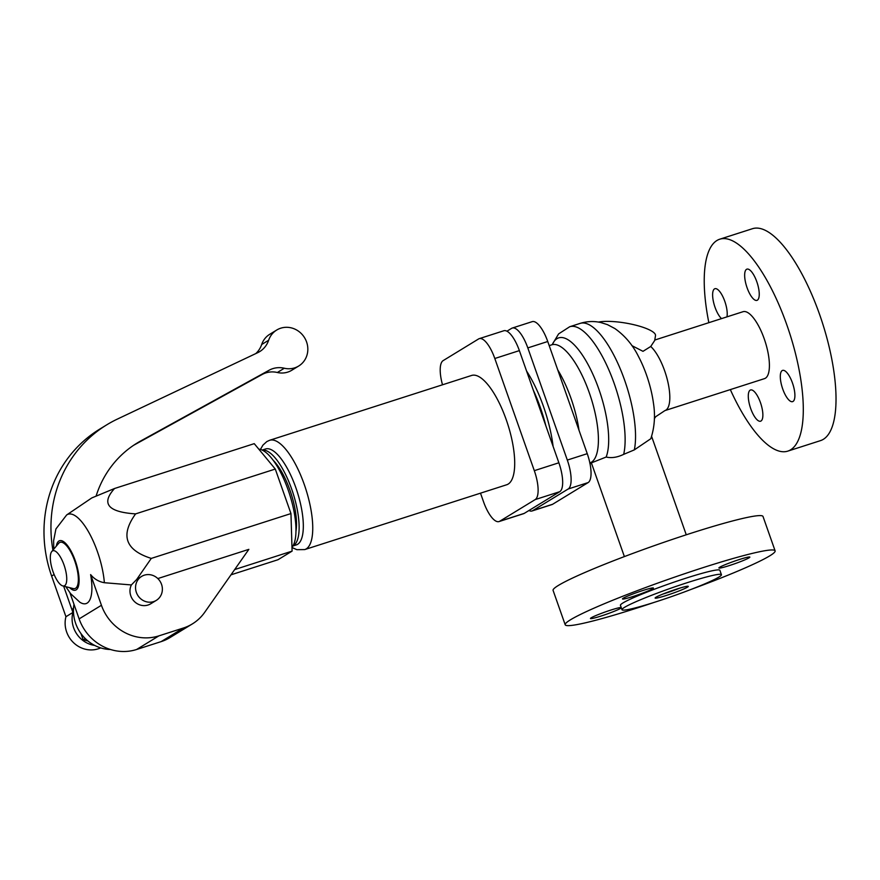 <?xml version="1.0" encoding="UTF-8"?>
<svg xmlns="http://www.w3.org/2000/svg" width="880" height="880" viewBox="0 0 880 880"><rect width="100%" height="100%" fill="white"/><g stroke="black" fill="none" stroke-linecap="round" stroke-linejoin="round"><path stroke-width="1.32" d="M654.984 602.118A111.287 8.591 -19.4 0 1 565.191 624.767A111.287 8.591 -19.4 0 1 570.504 619.784A111.287 8.591 -19.4 0 1 685.509 573.419A111.287 8.591 -19.4 0 1 775.115 550.836A111.287 8.591 -19.4 0 1 769.802 555.819A111.287 8.591 -19.4 0 1 690.943 589.457M565.191 624.767L553.08 590.392A111.287 8.591 -19.4 0 1 558.404 585.42A111.287 8.591 -19.4 0 1 673.409 539.055A111.287 8.591 -19.4 0 1 763.015 516.472L775.115 550.836M621.984 609.719L620.433 605.308A52.712 4.07 -19.4 0 1 622.952 602.954A52.712 4.07 -19.4 0 1 677.424 580.987A52.712 4.07 -19.4 0 1 719.873 570.295L721.424 574.695A52.712 4.07 -19.4 0 1 718.905 577.06A52.712 4.07 -19.4 0 1 664.433 599.027A52.712 4.07 -19.4 0 1 621.984 609.719A52.712 4.07 -19.4 0 1 624.503 607.365A52.712 4.07 -19.4 0 1 678.975 585.398A52.712 4.07 -19.4 0 1 721.424 574.695M687.434 587.158A17.567 1.353 -19.4 0 1 669.284 594.484A17.567 1.353 -19.4 0 1 655.127 598.048A17.567 1.353 -19.4 0 1 655.974 597.256A17.567 1.353 -19.4 0 1 674.124 589.941A17.567 1.353 -19.4 0 1 688.281 586.377A17.567 1.353 -19.4 0 1 687.434 587.158M679.756 588.137A17.567 1.353 -19.4 0 1 662.882 594.077M634.337 449.878A73.799 25.08 72.2 0 0 619.663 367.444A73.799 25.08 72.2 0 0 580.14 323.389C586.993 321.266 593.868 320.969 600.743 322.52L607.442 324.632L614.911 328.57C625.02 335.764 632.896 345.114 638.55 356.62A52.646 17.897 72.2 0 1 653.411 402.919C655.435 415.426 654.566 427.372 650.793 438.735L634.337 449.878L623.678 454.355C617.353 457.402 611.512 458.293 606.155 457.039L591.382 462.88L624.382 556.578M708.851 322.674A111.287 37.829 72.2 0 1 716.914 240.515A111.287 37.829 72.2 0 1 719.752 239.206L752.477 228.701A111.287 37.829 72.2 0 1 821.073 318.758A111.287 37.829 72.2 0 1 823.339 439.318A111.287 37.829 72.2 0 1 820.501 440.627L787.776 451.132A111.287 37.829 72.2 0 1 730.334 389.598M719.752 239.206A111.287 37.829 72.2 0 1 788.348 329.263A111.287 37.829 72.2 0 1 790.614 449.823A111.287 37.829 72.2 0 1 787.776 451.132M793.034 401.434A16.401 5.577 72.2 0 1 792.616 401.632A16.401 5.577 72.2 0 1 782.507 388.366A16.401 5.577 72.2 0 1 782.177 370.59A16.401 5.577 72.2 0 1 782.595 370.403A16.401 5.577 72.2 0 1 792.704 383.669A16.401 5.577 72.2 0 1 793.034 401.434M750.145 390.159A16.401 5.577 72.2 0 1 750.563 389.972A16.401 5.577 72.2 0 1 760.672 403.238A16.401 5.577 72.2 0 1 761.013 421.003A16.401 5.577 72.2 0 1 760.595 421.201A16.401 5.577 72.2 0 1 750.486 407.924A16.401 5.577 72.2 0 1 750.145 390.159M721.512 318.615A16.401 5.577 72.2 0 1 713.614 302.467A16.401 5.577 72.2 0 1 714.483 288.904A16.401 5.577 72.2 0 1 714.901 288.706A16.401 5.577 72.2 0 1 723.712 298.54A16.401 5.577 72.2 0 1 726.935 316.877M746.515 269.335A16.401 5.577 72.2 0 1 746.933 269.137A16.401 5.577 72.2 0 1 757.042 282.414A16.401 5.577 72.2 0 1 757.383 300.179A16.401 5.577 72.2 0 1 756.965 300.366A16.401 5.577 72.2 0 1 746.856 287.1A16.401 5.577 72.2 0 1 746.515 269.335M642.829 590.513A16.401 1.265 -19.4 0 1 653.422 588.049A16.401 1.265 -19.4 0 1 633.083 596.475A16.401 1.265 -19.4 0 1 622.49 598.939A16.401 1.265 -19.4 0 1 642.829 590.513M739.255 559.559A16.401 1.265 -19.4 0 1 749.848 557.095A16.401 1.265 -19.4 0 1 729.498 565.521A16.401 1.265 -19.4 0 1 718.905 567.996A16.401 1.265 -19.4 0 1 739.255 559.559M621.313 607.816A16.401 1.265 -19.4 0 1 601.051 616.044A16.401 1.265 -19.4 0 1 590.458 618.508A16.401 1.265 -19.4 0 1 610.808 610.082A16.401 1.265 -19.4 0 1 621.203 607.508M598.466 322.08A31.625 7.491 9.5 0 1 634.051 324.753A31.625 7.491 9.5 0 1 655.501 335.665L654.687 340.516L650.738 346.489L642.994 351.329L631.884 345.631M654.764 340.043L743.028 311.707A35.145 11.946 72.2 0 1 764.687 340.142A35.145 11.946 72.2 0 1 765.402 378.213A35.145 11.946 72.2 0 1 764.5 378.631L664.917 410.597A35.145 11.946 72.2 0 0 665.819 410.179A35.145 11.946 72.2 0 0 667.667 381.084A35.145 11.946 72.2 0 0 650.738 346.489M528.935 510.521A25.773 8.756 -107.8 0 0 532.048 510.972A25.773 8.756 -107.8 0 0 532.697 510.664L568.183 488.994A25.773 8.756 -107.8 0 0 567.314 460.075L527.813 347.908A25.773 8.756 -107.8 0 0 512.27 328.053A25.773 8.756 -107.8 0 0 511.61 328.35L506.935 331.21M512.27 328.053L532.202 321.651A25.773 8.756 72.2 0 1 547.745 341.506L587.246 453.673A25.773 8.756 72.2 0 1 588.115 482.592L552.629 504.273A25.773 8.756 72.2 0 1 551.969 504.57L532.048 510.972M533.236 389.994A71.687 24.365 72.2 0 1 545.886 425.931M526.537 370.975A71.687 24.365 72.2 0 1 553.113 446.457M479.27 338.646L503.822 330.759A25.773 8.756 72.2 0 1 519.365 350.614L558.866 462.781A25.773 8.756 72.2 0 1 559.735 491.7L524.26 513.381A25.773 8.756 72.2 0 1 523.6 513.678L499.048 521.565A25.773 8.756 -107.8 0 0 499.697 521.257L535.183 499.587A25.773 8.756 -107.8 0 0 534.314 470.668L494.813 358.501A25.773 8.756 -107.8 0 0 479.27 338.646A25.773 8.756 -107.8 0 0 478.61 338.943L443.135 360.624A25.773 8.756 -107.8 0 0 442.508 384.791M480.491 493.163L483.505 501.71A25.773 8.756 -107.8 0 0 499.048 521.565M291.984 547.536L296.901 549.681L304.733 549.582L506.704 484.759A57.398 19.514 -107.8 0 0 508.167 484.077A57.398 19.514 -107.8 0 0 507.001 421.905A57.398 19.514 -107.8 0 0 471.614 375.452L269.654 440.275L266.849 441.562L262.944 445.104L260.436 449.449M292.93 545.985L296.296 544.907A50.369 17.116 -107.8 0 0 297.583 544.324A50.369 17.116 -107.8 0 0 296.56 489.753A50.369 17.116 -107.8 0 0 265.507 448.987L262.141 450.065M292.996 545.886A50.369 17.116 -107.8 0 0 293.381 545.666A50.369 17.116 -107.8 0 0 292.809 492.448A50.369 17.116 -107.8 0 0 262.251 450.12M273.152 460.24A44.517 15.125 72.2 0 1 295.966 531.311M291.984 547.393A52.712 17.919 -107.8 0 0 288.838 491.953A52.712 17.919 -107.8 0 0 258.819 449.174M157.828 578.567L248.853 549.351L204.699 612.304A46.86 43.912 -121.4 0 1 192.346 623.92A46.86 43.912 -121.4 0 1 183.436 628.001L158.906 635.866A46.86 43.912 -121.4 0 1 101.431 605.275L90.629 574.596C94.204 579.018 98.791 581.724 104.368 582.714L131.373 584.947L136.642 579.524L151.272 558.404C125.378 550.198 120.153 535.359 135.597 513.887C107.91 512.061 100.903 503.591 114.554 488.499L254.243 443.652L275.286 469.051L290.961 513.568L292.094 551.122L278.014 559.724L230.989 574.827M110.583 649.517A37.488 35.134 -121.4 0 1 75.669 623.447A37.488 35.134 -121.4 0 1 73.975 604.274M73.491 612.381L72.413 609.312L73.535 607.992M72.413 609.312L73.502 608.652M87.923 640.959L83.171 639.848L80.938 633.512M83.171 639.848L85.261 638.561M52.921 550.154A128.854 120.769 -121.4 0 1 106.799 424.798A128.854 120.769 -121.4 0 1 117.392 419.078L257.741 352.66A23.43 21.956 58.6 0 0 259.666 351.626A23.43 21.956 58.6 0 0 268.642 340.263A21.087 19.767 -121.4 0 1 276.716 330.033A21.087 19.767 -121.4 0 1 304.568 337.722A21.087 19.767 -121.4 0 1 298.694 366.025A21.087 19.767 -121.4 0 1 284.317 368.236A23.43 21.956 58.6 0 0 269.126 370.227L140.679 440.979A105.424 98.813 58.6 0 0 137.082 443.069A105.424 98.813 58.6 0 0 96.195 495.748M94.688 645.425A25.773 24.156 -121.4 0 1 72.908 612.458L63.635 586.135M276.716 330.033L269.742 334.29A21.087 19.767 58.6 0 0 261.668 344.52A23.43 21.956 -121.4 0 1 255.75 353.606M133.639 445.269A105.424 98.813 -121.4 0 1 133.716 445.236L262.163 374.484A23.43 21.956 -121.4 0 1 277.343 372.493A21.087 19.767 58.6 0 0 291.731 370.282L298.694 366.025M106.799 424.798L99.825 429.055A128.854 120.769 58.6 0 0 51.623 576.059L65.934 616.715A25.773 24.156 58.6 0 0 74.184 643.28A25.773 24.156 58.6 0 0 100.683 647.889M72.908 612.458L65.934 616.715M114.554 488.499L91.839 497.904L66.66 514.954L55.924 528.957L53.614 540.749L53.779 549.142M135.597 513.887L275.286 469.051M151.272 558.404L290.961 513.568M234.685 569.558L292.094 551.122M136.642 579.524L141.636 576.4A14.058 13.178 -121.4 0 1 161.546 584.364A14.058 13.178 -121.4 0 1 156.288 600.391A14.058 13.178 -121.4 0 1 136.378 592.438A14.058 13.178 -121.4 0 1 141.636 576.4M65.824 586.696L70.554 593.593L79.805 602.184A41.987 14.278 -107.8 0 0 87.12 603.108A41.987 14.278 -107.8 0 0 90.629 574.596M131.373 584.947A14.058 13.178 58.6 0 0 130.801 595.848A14.058 13.178 58.6 0 0 150.711 603.801L156.288 600.391M62.799 585.926L73.161 588.566A24.266 8.25 -107.8 0 0 75.581 588.258A24.266 8.25 -107.8 0 0 74.767 561.022A24.266 8.25 -107.8 0 0 59.51 542.608A24.266 8.25 -107.8 0 0 58.652 543.356L51.755 551.54A18.458 6.27 -107.8 0 0 52.547 570.251A18.458 6.27 -107.8 0 0 62.799 585.926A18.458 6.27 -107.8 0 0 64.636 585.695A18.458 6.27 -107.8 0 0 64.02 564.971A18.458 6.27 -107.8 0 0 52.415 550.968A18.458 6.27 -107.8 0 0 51.755 551.54M192.346 623.92L170.049 637.538A46.86 43.912 -121.4 0 1 161.139 641.619L136.598 649.495A46.86 43.912 -121.4 0 1 79.123 618.893L69.938 592.801M552.739 344.289L551.804 344.795A62.084 21.098 72.2 0 1 590.073 395.032A62.084 21.098 72.2 0 1 591.338 462.286A62.084 21.098 72.2 0 1 589.853 462.979M580.14 323.389L569.723 326.733A73.799 25.08 72.2 0 1 609.62 371.668A73.799 25.08 72.2 0 1 623.678 454.355M552.31 344.586A66.594 22.638 72.2 0 1 591.437 371.162A66.594 22.638 72.2 0 1 606.155 457.039M591.657 463.65A66.594 22.638 72.2 0 1 590.282 462.902M532.697 510.664L552.629 504.273M568.183 488.994L588.115 482.592M567.314 460.075L587.246 453.673M527.813 347.908L547.745 341.506M558.866 462.781L534.314 470.668M559.735 491.7L535.183 499.587M524.26 513.381L499.697 521.257M519.365 350.614L494.813 358.501M304.733 549.582A57.398 19.514 -107.8 0 0 306.207 548.911A57.398 19.514 -107.8 0 0 304.271 484.495A57.398 19.514 -107.8 0 0 269.654 440.275M268.642 340.263L261.668 344.52M140.679 440.979L133.716 445.236M269.126 370.227L262.163 374.484M284.317 368.236L277.343 372.493M54.12 574.519L51.623 576.059M104.368 582.714A48.576 16.511 -107.8 0 0 89.188 533.005A48.576 16.511 -107.8 0 0 66.902 514.8A48.576 16.511 -107.8 0 0 66.66 514.954M69.641 587.664A25.982 8.833 -107.8 0 0 76.153 589.864A25.982 8.833 -107.8 0 0 75.273 560.714A25.982 8.833 -107.8 0 0 58.938 541.002A25.982 8.833 -107.8 0 0 56.309 546.139M79.123 618.893L101.431 605.275M136.598 649.495L158.906 635.866M161.139 641.619L183.436 628.001M557.722 369.853A62.084 21.098 72.2 0 1 579.018 430.331M651.607 436.392L686.257 534.798M552.189 344.641L558.613 333.894L569.723 326.733M590.799 462.891L589.754 463.023M654.368 418.638L655.754 416.669L664.917 410.597M591.767 463.947L590.15 462.913M551.804 344.795L549.197 345.631"/></g></svg>
